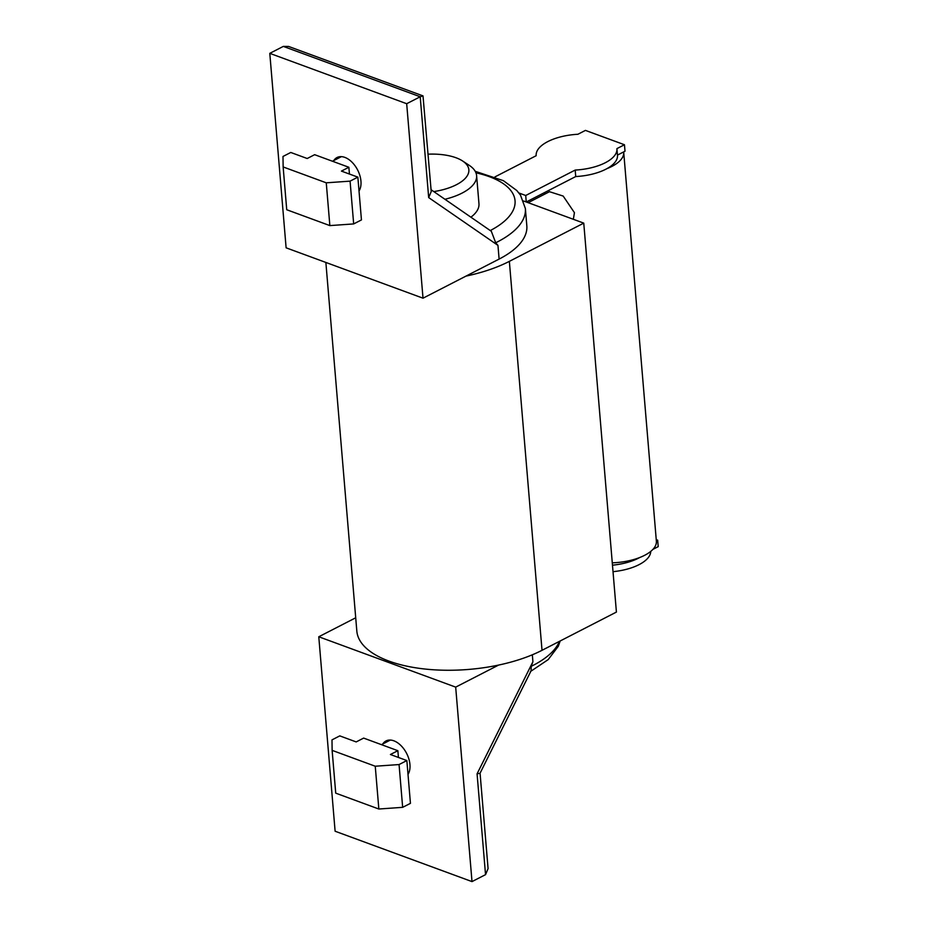 <?xml version="1.0" encoding="UTF-8"?>
<svg xmlns="http://www.w3.org/2000/svg" width="928" height="928" viewBox="0 0 928 928"><rect width="100%" height="100%" fill="white"/><g stroke="black" fill="none" stroke-linecap="round" stroke-linejoin="round"><path stroke-width="1.39" d="M607.005 168.606A41.018 17.98 -4.8 0 0 611.935 166.39A41.018 17.98 -4.8 0 0 623.709 152.262A41.018 17.98 -4.8 0 0 623.674 151.914L617.468 155.104A40.53 17.771 175.2 0 1 617.48 155.254A40.53 17.771 175.2 0 1 607.005 168.606A40.53 17.771 175.2 0 1 605.845 169.221A40.53 17.771 175.2 0 1 575.731 176.552L575.186 170.068L525.712 195.495L518.949 193.001M623.674 151.914L625.008 151.229L624.463 144.745L616.923 148.619A40.53 17.771 175.2 0 1 616.934 148.77A40.53 17.771 175.2 0 1 605.3 162.736A40.53 17.771 175.2 0 1 575.186 170.068M650.714 551.418A40.53 17.771 175.2 0 1 639.044 564.653A40.53 17.771 175.2 0 1 613.025 571.671M612.283 562.832A41.018 17.98 -4.8 0 0 639.67 557.542A40.53 17.771 175.2 0 1 638.499 558.169A40.53 17.771 175.2 0 1 612.48 565.187M428.086 154.176A43.43 19.036 175.2 0 1 456.019 157.76A43.43 19.036 175.2 0 1 462.585 160.973A43.43 19.036 175.2 0 1 433.794 191.586M462.585 160.973L469.29 165.381A50.669 22.214 175.2 0 1 476.609 175.647A50.669 22.214 175.2 0 1 444.941 199.276M431.068 189.706L491.341 231.292L495.691 242.776L497.953 245.375L499.113 259.086L423.017 298.19L286.114 247.822L269.793 53.348L283.318 46.4L420.21 96.767L406.684 103.716L269.793 53.348M495.691 242.776A96.5 42.305 -4.8 0 0 496.12 242.568A96.5 42.305 -4.8 0 0 497.652 241.79A96.5 42.305 -4.8 0 0 525.376 208.545L526.826 225.829A96.5 42.305 175.2 0 1 499.113 259.086M333.79 160.556A20.509 12.621 62.8 0 1 337.026 157.528A20.509 12.621 62.8 0 1 351.898 162.087A20.509 12.621 62.8 0 1 360.946 181.122A20.509 12.621 62.8 0 1 359.02 190.982L359.02 190.982M559.433 641.352A96.5 42.305 175.2 0 1 534.725 664.529A96.5 42.305 175.2 0 1 533.217 665.306A96.5 42.305 175.2 0 1 531.257 666.292L531.048 670.863L480.043 773.256M382.777 743.966A20.509 12.621 62.8 0 1 386.025 740.938A20.509 12.621 62.8 0 1 400.884 745.497A20.509 12.621 62.8 0 1 409.944 764.533A20.509 12.621 62.8 0 1 408.007 774.404L408.007 774.404M325.867 262.45L356.828 631.063A108.564 47.595 -4.8 0 0 498.603 665.074L455.683 687.126L472.004 881.6L485.541 874.652L477.073 773.836L480.031 773.279M355.714 617.781L318.78 636.77L455.683 687.126M332.131 750.369L375.248 766.226L378.844 809.019L402.659 807.337L410.443 803.346L406.847 760.554L390.421 754.51L397.857 750.694L363.637 738.096L356.19 741.924L339.764 735.881L331.992 739.883L332.131 750.369L335.727 793.15L378.844 809.019M375.248 766.226L399.063 764.556L402.659 807.337M399.063 764.556L406.847 760.554M397.857 750.694L398.425 757.457M318.78 636.77L335.112 831.233L472.004 881.6M531.257 666.292L532.916 661.734L532.336 654.785M480.066 773.198L488.082 868.596L485.541 874.652M476.609 175.647L478.964 203.731A50.669 22.214 175.2 0 1 470.902 217.187M357.86 177.144L361.444 219.924L353.672 223.926L329.858 225.597L286.729 209.74L283.144 166.947L282.994 156.461L290.777 152.47L307.203 158.514L314.638 154.686L348.87 167.272L341.423 171.1L357.86 177.144L350.076 181.146L326.262 182.816L283.144 166.947M353.672 223.926L350.076 181.146M329.858 225.597L326.262 182.816M349.438 174.046L348.87 167.272M423.017 298.19L406.684 103.716M497.953 245.375L428.678 197.583L431.23 191.562M431.23 191.644L423.006 95.886L288.643 46.458L283.318 46.4M423.006 95.886L420.21 96.767L428.678 197.583M498.603 665.074A108.564 47.595 -4.8 0 0 542.022 650.308L616.412 612.074L583.758 223.126L523.612 201.005M465.937 276.126A108.564 47.595 -4.8 0 0 509.356 261.36L583.758 223.126M656.235 539.644L657.662 540.166L658.207 546.65L652.929 549.364M657.662 540.166L656.34 540.85M639.67 557.542A41.018 17.98 -4.8 0 0 644.589 555.338A41.018 17.98 -4.8 0 0 656.374 541.21L623.709 152.262M573.353 219.298L574.432 212.663L563.18 196.063L549.504 191.702M494.995 176.877L536.175 155.707A40.53 17.771 175.2 0 1 536.164 155.556A40.53 17.771 175.2 0 1 577.9 134.27L585.44 130.396L624.463 144.745M575.731 176.552L526.257 201.979L525.712 195.495M617.468 155.104L616.946 148.932M477.073 773.836L532.916 661.734M490.262 230.55A86.849 38.071 -4.8 0 0 475.948 172.817M509.356 261.36L542.022 650.308M332.456 161.24L341.376 156.658M560.187 640.97L558.308 646.248L548.181 659.611L530.306 671.628M381.443 744.65L390.363 740.068M475.217 171.309L503.394 180.682L516.792 190.518L520.469 195.077L525.376 208.545M544.771 192.456L544.91 194.056M617.48 155.254L616.934 148.77M549.538 191.678L528.148 202.675"/></g></svg>
